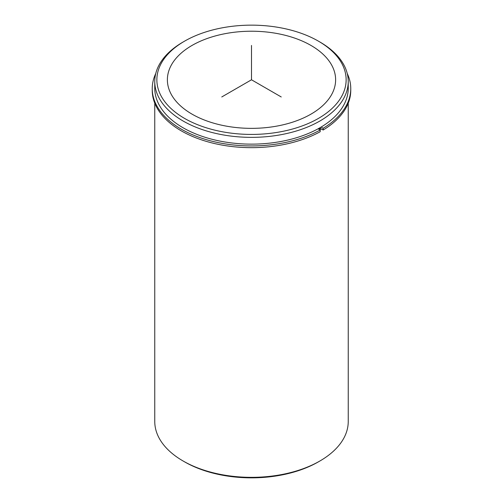 <?xml version="1.0" encoding="UTF-8"?>
<svg xmlns="http://www.w3.org/2000/svg" width="503" height="503" viewBox="0 0 503 503"><rect width="100%" height="100%" fill="white"/><g stroke="black" fill="none" stroke-linecap="round" stroke-linejoin="round"><path stroke-width="0.75" d="M323.159 130.007A99.261 57.311 0 0 0 350.761 90.345L350.761 88.629A99.261 57.311 0 0 1 323.159 128.284L323.159 130.007L320.336 128.372A95.268 55.003 180 0 1 318.864 129.24M332.219 66.113A84.12 48.565 180 0 1 335.62 79.788A84.12 48.565 180 0 1 263.465 127.863A84.12 48.565 180 0 1 170.781 93.464A84.12 48.565 180 0 1 167.38 79.788A84.12 48.565 180 0 1 239.535 31.714A84.12 48.565 180 0 1 332.219 66.113M321.373 128.975A96.739 55.852 180 0 1 319.908 129.843M318.418 41.152L319.908 42.013A96.739 55.852 180 0 1 344.329 65.78A96.739 55.852 180 0 1 348.239 81.505L348.239 88.289A96.739 55.852 180 0 1 265.257 143.569A96.739 55.852 180 0 1 158.671 104.014A96.739 55.852 180 0 1 154.761 88.289L154.761 81.505A96.739 55.852 180 0 1 183.092 42.013L184.582 41.152A94.633 54.638 180 0 1 318.418 41.152A94.633 54.638 180 0 1 342.31 64.403A94.633 54.638 180 0 1 278.146 132.214A94.633 54.638 180 0 1 160.69 95.168A94.633 54.638 180 0 1 184.582 41.152M348.239 81.505A96.739 55.852 180 0 1 265.257 136.791A96.739 55.852 180 0 1 158.671 97.23A96.739 55.852 180 0 1 154.761 81.505M348.239 103.19L348.239 421.495A96.739 55.852 180 0 1 319.908 460.987A96.739 55.852 180 0 1 183.092 460.987A96.739 55.852 180 0 1 158.671 437.22A96.739 55.852 180 0 1 154.761 421.495L154.761 103.19M319.908 460.987L318.418 461.848A94.633 54.638 180 0 1 184.582 461.848L183.092 460.987M152.239 88.629L152.239 90.345A99.261 57.311 0 0 0 212.543 143.059A99.261 57.311 0 0 0 320.185 131.723L320.185 130.007A99.261 57.311 0 0 1 212.543 141.343A99.261 57.311 0 0 1 152.239 88.629A99.261 57.311 0 0 1 155.76 73.501M350.761 88.629A99.261 57.311 0 0 0 347.24 73.501M318.097 128.799L320.185 130.007M320.336 128.372L320.336 127.529M323.159 128.284L321.084 127.089M281.24 96.96L251.5 79.788L221.76 96.96M251.5 79.788L251.5 45.446"/></g></svg>
